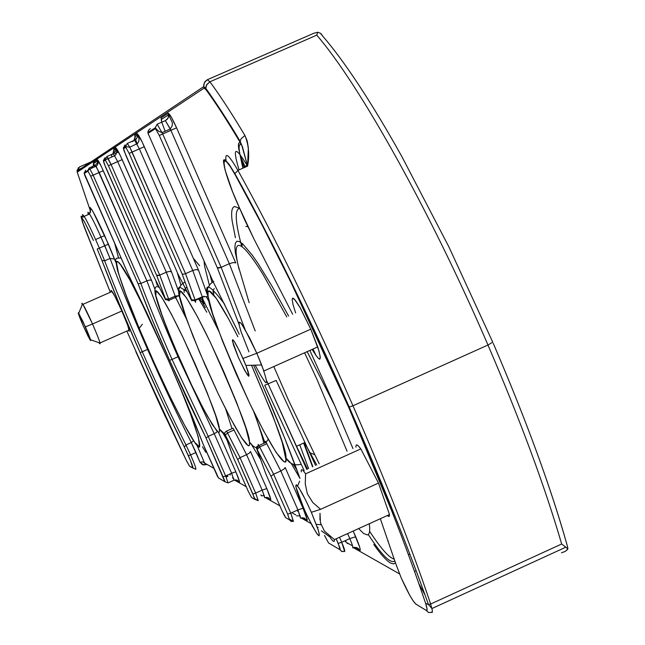 <?xml version="1.0" encoding="UTF-8"?>
<svg xmlns="http://www.w3.org/2000/svg" width="645" height="645" viewBox="0 0 645 645"><rect width="100%" height="100%" fill="white"/><g stroke="black" fill="none" stroke-linecap="round" stroke-linejoin="round"><path stroke-width="0.97" d="M214.205 288.573L213.64 289.605M186.518 287.227L184.309 290.331M256.46 447.912L252.324 445.727L249.502 442.107L249.55 444.905L248.591 445.872L246.188 444.018L241.98 438.302L235.715 427.893L227.564 412.679L218.139 393.619L199.563 352.243L186.719 319.646L178.721 293.362M184.406 282.333L181.358 284.679L179.729 287.001L178.641 290.556L178.713 293.322L178.713 290.081M193.323 258.306L199.644 265.748M224.67 433.908L219.356 428.973L219.526 431.578L218.776 432.521L216.736 430.892L207.464 416.267L200.119 402.383L191.565 384.944L174.553 347.018L162.637 317.13L155.098 293.314L159.839 309.245L168.369 332.014L179.866 359.329L191.565 384.944L202.756 407.495L212.568 424.982L218.413 432.4L219.461 431.948L219.356 428.973L215.744 415.872L207.198 392.765L195.209 364.183L182.898 337.271L171.296 314.01L161.5 296.861L156.146 290.718L155.808 295.442C153.171 285.542 159.146 287.944 182.898 337.271C207.174 391.281 219.332 421.846 219.356 428.973L222.606 432.795M561.472 552.797L565.246 551.427L567.939 548.847L561.666 544.009C544.92 486.628 520.354 420.298 487.975 345.027C430.36 211.262 359.063 83.971 316.76 35.153L209.899 81.794C220.01 95.444 231.684 113.343 244.931 135.506L247.204 140.957L248.341 147.802L247.567 166.136L237.908 170.385C274.931 236.981 313.276 315.437 352.96 405.769L348.647 407.269C381.106 481.896 406.753 547.25 425.595 603.325L428.409 604.542L430.642 604.026C411.687 547.355 385.791 481.267 352.96 405.769L487.975 345.027L492.748 342.156L487.975 345.027C520.354 420.298 544.92 486.628 561.666 544.009L567.939 548.847L567.076 545.025C550.927 487.62 526.32 420.379 493.24 343.301M197.096 445.469L204.546 463.013L202.667 461.852L199.958 462.199L195.983 452.5L190.614 454.91L185.962 444.977L184.349 447.058L188.396 455.693L190.614 454.91C194.645 464.215 196.362 469.028 195.758 469.334L189.622 466.254L186.502 460.796L135.764 351.493L161.282 407.89L186.437 460.667L189.622 466.254L195.758 469.334C196.362 469.028 194.645 464.215 190.614 454.91L188.396 455.693C191.863 463.715 193.355 467.899 192.879 468.23L190.469 460.57L184.349 447.058L185.962 444.977C171.884 416.92 157.324 385.855 142.271 351.791L140.102 352.63C155.356 387.153 170.111 418.629 184.349 447.058L162.605 402.133L140.102 352.63L147.584 349.429C162.637 383.493 177.214 414.541 191.315 442.575L185.962 444.977L190.614 454.91L195.983 452.5L191.315 442.575L185.962 444.977C171.884 416.92 157.324 385.855 142.271 351.791C127.492 318.243 114.947 287.928 104.643 260.83L101.942 260.475C112.407 287.936 125.13 318.654 140.102 352.63L119.325 304.093L101.942 260.475L104.643 260.83L99.386 248.115L97.21 249.043L101.942 260.475L97.21 249.043L99.386 248.115L95.589 239.521C90.687 228.507 86.857 220.759 84.1 216.277L82.584 214.535L82.713 216.535L82.584 214.527L84.148 216.349C86.914 220.864 90.727 228.588 95.589 239.521L100.999 237.142C96.137 226.21 92.316 218.494 89.534 213.987L87.922 212.181L88.163 214.583M414.541 571.494L416.065 570.68M244.044 167.684C238.174 150.293 236.925 141.948 240.295 142.658L240.351 140.465L241.286 138.538L244.931 135.506C231.684 113.343 220.01 95.444 209.899 81.794L206.795 84.543L205.739 88.357L203.683 86.624L204.409 82.56L207.351 79.722L209.899 81.794L206.497 85.059L205.787 87.252L206.005 89.703L204.11 88.123L203.683 84.834L205.046 81.552L207.351 79.722L209.899 81.794L316.76 35.153C359.063 83.971 430.36 211.262 487.975 345.027L352.96 405.769C313.276 315.437 274.931 236.981 237.908 170.385C228.556 154.211 224.629 151.204 226.129 161.347C224.629 151.204 228.556 154.211 237.908 170.385L234.925 173.658L234.965 174.424L230.16 166.426L226.363 161.556L224.194 160.726L223.823 163.717L225.113 170.103L232.506 191.589L244.149 218.776L253.743 238.553L292.661 314.26L253.743 238.553L237.594 203.804C221.308 166.982 219.018 145.528 234.965 174.424C271.521 240.392 309.415 318.009 348.647 407.269L352.96 405.769C385.791 481.267 411.687 547.355 430.642 604.026L561.666 544.009L430.642 604.026L432.319 610.315L432.013 612.548L431.424 612.395L432.255 612.355L432.327 610.339L430.642 604.026L428.409 604.542L425.595 603.325C427.345 608.695 427.579 611.065 426.297 610.444L415.896 604.107C412.582 600.971 407.729 592.336 401.343 578.202L409.801 595.391L413.558 601.479L415.896 604.107L426.297 610.444L427.103 609.162L425.595 603.325C416.525 576.211 405.423 545.88 392.273 512.315L348.647 407.269L290.79 282.018L261.83 224.468L234.965 174.424L234.925 173.658L237.908 170.385L247.567 166.136C234.982 145.335 232.144 146.576 239.053 169.877M228.161 482.855L234.014 480.219L231.628 473.237L225.637 475.937L231.628 473.237L214.213 433.682L208.214 436.375L225.637 475.937L228.048 482.912L224.815 481.678L228.048 482.912L225.637 475.937L223.13 476.792L225.637 475.937L208.214 436.375L206.045 438.019L224.815 481.678L218.462 477.921L203.135 444.147C193.556 419.185 181.922 391.136 168.224 359.999L128.234 274.214L84.277 173.481L87.986 171.143L90.695 176.238L138.054 283.727L140.852 283.486L146.891 280.817C155.348 303.521 165.717 328.837 177.996 356.758L214.213 433.682L208.214 436.375L172.038 359.418L177.996 356.758C165.717 328.837 155.348 303.521 146.891 280.817L149.874 280.003L151.575 280.422L154.679 288.718L151.575 280.422L149.874 280.003L146.891 280.817L96.153 166.305L95.299 165.225L89.252 167.869L87.801 170.498L87.986 171.143L84.277 173.481L84.705 175.158L128.234 274.214L147.907 315.171L168.224 359.999L187.235 404.407L203.135 444.147L217.381 476.171L218.462 477.921L224.815 481.678L224.581 480.396L206.045 438.019L208.214 436.375L172.038 359.418L169.579 360.353L206.045 438.019L188.009 400.884L169.579 360.353L152.405 320.089L138.054 283.727L90.695 176.238L87.986 171.143L89.252 167.869L93.13 175.15L89.252 167.869M239.231 334.199L213.35 282.188L148.036 133.322L155.461 128.645L155.219 127.823L157.17 124.203L162.685 133.95L170.909 130.346L229.338 263.692L221.154 267.32L162.685 133.95L159.307 135.474L155.461 128.645L159.307 135.474L162.685 133.95L221.154 267.32L245.011 329.361L221.154 267.32L219.09 267.989L217.325 267.78L159.307 135.474L217.325 267.78L239.053 324.419L217.325 267.78L221.154 267.32L229.338 263.692L255.202 330.958L229.338 263.692L233.385 262.523L235.756 262.934L233.385 262.523L229.338 263.692L170.296 128.976L165.37 120.623L157.17 124.203L155.211 127.774L155.461 128.645L148.036 133.322L213.35 282.188L237.481 330.522M276.165 380.429L315.574 465.44L276.165 380.429L264.7 385.275L304.174 470.592L264.7 385.275L276.165 380.429M268.118 236.659L274.319 248.075M395.877 564.053L380.34 518.717L395.877 564.053L401.343 578.202L395.877 564.053M352.96 448.573L333.715 403.286L309.866 350.428L333.747 403.367L352.96 448.565M316.719 464.932L304.569 442.639L296.523 446.267L307.512 469.084L296.515 446.267L266.748 380.889L306.802 469.407M142.327 324.258L139.207 328.353C112.673 265.74 107.667 236.57 134.426 288.339M301.126 464.311C294.386 465.867 289.323 463.755 285.92 457.982C287.944 468.746 277.576 460.812 250.034 404.036C222.364 342.648 208.408 306.843 208.158 296.627L207.15 293.217L207.198 290.177M201.901 299.691L204.199 303.779L198.789 298.933M198.708 298.966L206.787 312.204M245.906 226.411L247.712 226.637M253.646 411.454C258.911 425.603 262.313 436.246 263.861 443.373M225.686 409.003L232.015 428.699M83.915 226.202C78.424 209.109 82.189 219.921 84.148 216.349L89.534 213.987C92.316 218.494 96.137 226.21 100.999 237.142L95.589 239.521L99.386 248.115L104.796 245.737L99.386 248.115L104.643 260.83L110.045 258.452L100.999 237.142L104.635 235.586C94.428 213.148 89.51 204.433 89.889 209.423L77.215 172.167L77.158 170.103L81.754 168.095M114.874 153.599L118.543 151.994L114.874 153.599M118.607 258.153L114.77 243.657L118.607 258.153M255.154 365.167C267.707 388.653 269.876 388.588 261.677 364.973L256.823 353.267L263.91 370.988L317.719 346.913L310.785 329.168L256.823 353.267L242.988 358.451L245.898 365.441C251.147 381.429 248.656 378.792 238.432 357.54L244.753 370.569L248.736 376.317L249.018 375.14L248.027 371.335L245.906 365.473L239.706 351.356L234.111 341.173L232.643 339.649L232.402 340.915L238.432 357.54L233.522 345.051C231.2 335.626 234.353 340.092 242.988 358.451L256.823 353.267L249.712 338.117L241.819 324.33L240.537 322.75L239.069 322.194L239.182 325.104L240.843 331.119M312.406 349.824L312.164 349.405C320.476 363.087 322.331 362.256 317.719 346.913M212.036 282.462L209.802 274.109M241.794 246.608C235.223 222.203 234.498 209.456 239.601 208.383M394.571 518.185L381.098 481.888M100.056 342.947L128.347 330.393C130.613 332.86 128.444 326.402 121.841 311.011L92.517 324C99.169 339.391 101.434 345.817 99.33 343.269M356.121 445.324L357.016 444.961L358.604 446.171L360.821 448.904L378.486 483.089L320.581 509.324L312.769 502.479L307.367 493.828L305.262 483.96L305.593 473.841L360.821 448.904L378.486 483.089L320.581 509.324L311.35 512.299L317.622 528.134L319.186 533.617L319.098 535.777L317.38 534.342L312.373 526.078L305.899 512.969L299.788 498.674L296.982 490.877L295.765 485.975L296.321 484.734L298.595 487.378L302.255 493.546L306.738 502.302L311.35 512.299L318.17 529.819L319.331 534.632L318.695 535.697L316.356 532.891L308.278 518.016L303.755 508.196L295.902 486.87L296.273 484.709L299.151 488.217L305.754 500.302L311.35 512.299L320.581 509.324L312.769 502.479L307.367 493.828L305.262 483.96L305.593 473.841C302.344 469.076 300.917 468.423 301.296 471.89C300.917 468.423 302.344 469.076 305.593 473.841L360.821 448.904C357.386 444.236 355.758 443.679 355.943 447.219M319.96 519.862L320.009 513.291L320.452 522.813L324.403 531.029L320.452 522.813M334.424 539.575L324.403 531.029L334.424 539.575C334.674 542.776 333.142 541.897 329.829 536.93C333.142 541.897 334.674 542.776 334.424 539.575L389.507 514.549L334.424 539.575M90.55 339.762L98.959 342.672C101.652 346.438 99.499 340.213 92.517 324L85.398 326.87C90.123 337.827 91.598 342.043 89.816 339.512L83.528 326.491L88.131 336.351L90.606 340.592L90.51 339.633L82.955 321.5L78.295 312.761L83.528 326.491C79.182 316.485 77.577 312.059 78.714 313.22L85.398 326.87L92.517 324C87.954 313.776 84.648 307.06 82.608 303.86L81.907 303.255L82.197 304.851L81.947 303.206L82.939 304.359L92.517 324L121.841 311.011C117.616 301.546 114.383 295.023 112.133 291.451L111.077 290.323L111.198 291.863M213.785 281.413L210.383 283.873L207.682 288.226L207.069 292.209L208.158 296.627C205.94 286.267 211.737 285.058 237.884 336.755L228.717 319.154L216.301 298.369L209.165 290.935L207.972 292.29L208.158 296.627L212.471 313.204L222.307 340.52L235.917 373.278L250.034 404.036L263.789 431.239L276.189 452.508L284.018 461.78L285.332 461.836L285.985 459.837L282.252 442.438L272.44 414.646L251.518 365.272C275.754 421.419 287.219 452.322 285.92 457.982L291.016 463.328M179.213 385.331C198.563 431.666 205.666 459.611 194.226 441.64C184.655 428.288 156.566 370.286 139.207 328.353L139.062 328.015M149.027 317.566L129.879 279.922L120.373 264.466L117.632 261.539L116.721 261.378L116.358 261.967L118.599 273.73L127.097 298.135L139.207 328.353L153.768 361.853L170.127 396.901L184.712 425.498L194.605 442.196L199.571 446.929L198.378 437.318L190.331 413.461L179.237 385.396M233.297 457.305L225.363 435.101L237.691 459.514L252.872 494.014L254.654 499.303L251.502 497.44L248.293 491.361L251.502 497.44L254.654 499.303L254.436 497.932L237.691 459.514L224.831 434.19L233.297 457.305L248.269 491.313L233.297 457.305L230.813 450.379M194.726 300.868L195.677 302.279L195.096 299.99L191.565 299.852L191.638 300.578L178.02 274.085L125.84 155.364L123.574 148.729L125.791 147.334L129.129 153.405L182.067 273.859L191.565 299.852L182.067 273.859L129.129 153.405L125.791 147.334L123.574 148.729L124.025 150.809L178.02 274.085L191.807 300.764L191.565 299.852L195.096 299.99L185.518 273.673L129.758 147.141L127.315 143.4L125.573 146.56L125.791 147.334L125.581 146.609L127.315 143.4L129.798 147.213L132.088 152.075L129.129 153.405L139.36 148.89L134.563 140.231L127.315 143.4M293.386 521.378L289.557 519.12L293.386 521.378L291.145 521.442L289.524 519.902L291.145 521.442L293.386 521.378L290.734 513.146L287.654 514.138L289.524 519.902L285.735 517.661L282.131 510.945L284.316 515.476L285.735 517.661L289.524 519.902L287.654 514.138L271.013 476.26L256.863 449.17L265.716 473.599L282.131 510.945L265.716 473.599L256.646 448.485L271.013 476.26L273.625 474.204L259.677 446.969L257.274 449.355L259.677 446.969L258.242 444.518L258.355 445.679L258.129 444.453L259.677 446.969L266.82 443.76L280.801 470.971L273.625 474.204L271.013 476.26L287.654 514.138L290.734 513.146L273.625 474.204L259.677 446.969L266.82 443.76L265.385 441.317L265.53 442.623M168.716 300.514L168.627 299.062L165.434 298.941L165.523 299.603L153.268 275.471L105.667 167.345L103.563 161.331L105.401 160.17L108.4 165.725L156.614 275.286L165.434 298.941L156.614 275.286L108.4 165.725L105.401 160.17L103.563 161.331L104.006 163.201L153.268 275.471L165.668 299.772L165.434 298.941L168.627 299.062L159.734 275.117L111.069 164.523L106.788 156.598L105.2 159.468L105.401 160.17L105.208 159.517L106.788 156.598L108.199 158.565L111.069 164.523L108.4 165.725L117.696 161.621L113.391 153.712L106.788 156.598M262.233 384.63L284.63 437.995L299.965 478.437C290.129 450.903 277.552 419.629 262.233 384.63L253.59 365.215M344.511 551.475L341.648 551.402L340.157 549.814L328.571 542.969L324.475 535.447L328.571 542.969L340.157 549.814L340.06 548.21L336.166 538.777L338.19 543.388L341.713 542.292L339.512 537.261L341.713 542.292L338.19 543.388L340.157 549.814L341.987 551.556L344.511 551.475C345.244 551.451 344.309 548.387 341.713 542.292L349.808 538.607L347.599 533.584L349.808 538.607L341.713 542.292L344.656 551.515M225.363 435.101L227.532 432.916L226.532 431.078L227.532 432.916L225.363 435.101M258.169 500.641L254.993 498.77L258.169 500.641L254.654 499.303L258.169 500.641L255.646 493.086L252.872 494.014L255.646 493.086L240.037 457.628L237.691 459.514L240.037 457.628L227.532 432.916L234.038 429.997L233.087 428.224L226.04 431.336L224.621 432.916L225.024 434.948M251.502 497.44L254.138 498.996M125.082 144.843L125.372 146.738L125.082 144.843L123.364 148.011L123.574 148.729L123.356 147.963L125.082 144.843M183.341 274.222L185.518 273.673L183.341 274.222L182.067 273.859L183.341 274.222M285.735 517.661L288.621 519.37M256.75 448.428L258.121 446.808M103.563 161.331L103.361 160.637L104.933 157.791L103.369 160.678L103.563 161.331M157.759 275.617L159.734 275.117L156.614 275.286L157.759 275.617M150.333 128.605L148.382 130.363L147.858 132.491L148.245 133.813M161.798 122.187L161.097 117.906L168.232 113.222C169.643 113.762 172.425 118.624 176.561 127.799L162.685 133.95L157.17 124.203M328.571 542.969L331.78 544.864M85.519 170.272L85.825 171.796L85.519 170.272L84.277 173.481L85.519 170.272M90.695 176.238L93.13 175.15L90.695 176.238M239.392 482.275L235.191 479.888L239.392 482.275L239.561 481.775L235.836 471.801C238.739 478.582 239.924 482.073 239.392 482.275L237.142 480.122L234.014 480.219L231.628 473.237L235.836 471.801L218.502 432.44L235.836 471.801L231.628 473.237L214.213 433.682L216.857 432.15L214.213 433.682L177.996 356.758L172.038 359.418C159.75 331.49 149.358 306.173 140.852 283.486L93.13 175.15L99.193 172.497L93.13 175.15L140.852 283.486L138.054 283.727C146.697 306.689 157.203 332.231 169.579 360.353L172.038 359.418C159.75 331.49 149.358 306.173 140.852 283.486L146.891 280.817L99.193 172.497L95.299 165.225L97.532 162.79L97.403 159.775L97.548 162.75L95.315 165.217M218.462 477.921L220.856 479.332M203.07 443.986L185.655 400.601M83.89 226.121L83.971 226.347C79.214 211.963 82.367 216.664 93.42 240.448L84.455 221.799L81.52 217.438L82.278 221.598L110.319 292.25L83.906 226.185M197.104 445.477L204.546 463.013L202.667 461.852L199.958 462.199L191.315 442.575L193.605 440.712L191.315 442.575C177.214 414.541 162.637 383.493 147.584 349.429L142.271 351.791C127.492 318.243 114.947 287.928 104.643 260.83L110.045 258.452C120.301 285.558 132.814 315.889 147.584 349.429C132.814 315.889 120.301 285.558 110.045 258.452L114.552 259.04L108.433 244.189L104.796 245.737L110.045 258.452L114.552 259.04L115.705 262.096L104.635 235.586L100.999 237.142L104.796 245.737L108.433 244.189L93.227 212.052L90.147 207.472L89.889 209.423L77.215 172.167L77.166 170.078M313.01 349.026L316.147 355.774L313.01 349.026M270.553 499.94L266.837 497.319L270.553 499.94L270.779 499.432L266.812 488.588L262.176 490.135L266.812 488.588L250.51 451.516L266.812 488.588C269.965 495.989 271.214 499.77 270.553 499.94L268.086 497.593L264.684 497.698L262.176 490.135L246.583 454.685L249.478 452.959L250.51 451.516L249.478 452.959L246.583 454.685L240.037 457.628L227.532 432.916L234.038 429.997L246.583 454.685L240.037 457.628L255.646 493.086L262.176 490.135L246.583 454.685L233.039 428.159M264.837 497.634L262.176 490.135L255.646 493.086L258.25 500.665M132.088 152.075L185.518 273.673L192.75 270.465L139.36 148.89L132.088 152.075M185.518 273.673L192.75 270.465L202.28 296.805L195.096 299.99L185.518 273.673M195.282 300.489L201.829 297.579L202.748 299.03L202.844 298.514L202.28 296.805L195.096 299.99L195.717 302.263M306.964 520.596L302.658 517.701L306.964 520.596L307.286 520.063L303.045 508.228L297.901 509.897L303.045 508.228L285.171 467.512L283.994 469.076L285.171 467.512L303.045 508.228C306.488 516.339 307.794 520.467 306.964 520.596L304.263 518.016L300.53 518.137L297.901 509.897L290.734 513.146L297.901 509.897L280.801 470.971L273.625 474.204L290.734 513.146L293.483 521.41M394.305 559.134C389.249 557.973 381.01 548.685 369.593 531.27M111.48 154.929L111.875 156.961L111.48 154.929L112.633 154.195M114.117 151.309L113.762 149.027L115.689 147.753C116.689 148.285 118.841 152.244 122.163 159.613L111.069 164.523L159.734 275.117L166.329 272.198L117.696 161.621L113.391 153.712L115.834 151.051L115.689 147.753L115.85 151.003L113.407 153.703M169.055 300.248L175.19 297.53L175.738 298.248L175.327 296.571L175.174 296.16L168.627 299.062L159.734 275.117L166.329 272.198L175.174 296.16L168.627 299.062L168.974 300.917M296.982 470.173L293.201 464.271M308.576 468.601L299.731 444.816M359.821 550.572L354.153 547.355L359.821 550.572L360.297 550.04L359.684 547.137L353.194 531.045L355.709 536.769C359.571 545.928 360.942 550.524 359.821 550.572L358.362 548.605L356.782 547.669L354.363 547.331L352.573 547.807C353.323 547.774 352.404 544.711 349.808 538.607L355.709 536.769L349.808 538.607C352.404 544.711 353.323 547.774 352.573 547.807L352.863 547.686M91.445 167.676L91.493 168.337L91.445 167.676L92.493 167.015M226.145 477.098L227.483 476.494L226.145 477.098M227.153 476.115L226.726 475.446L227.177 476.155L225.968 476.695M248.97 351.872L241.141 332.014L239.206 325.217L239.118 322.121L240.924 323.177L244.391 328.297L256.823 353.267L310.785 329.168L300.457 308.197L294.515 299.312L293.281 298.304L292.491 298.353L292.185 299.449L293.015 304.569L295.636 312.93M321.395 530.819L329.829 536.93M387.153 515.621L388.975 516.516L389.507 514.549L378.486 483.089L389.507 514.549L389.241 516.274M126.823 331.062L165.652 417.259M111.117 290.315L114.907 296.369L121.841 311.011L127.783 325.548L129.234 331.369M408.535 554.974L409.72 553.902M238.408 145.577L238.698 143.19L240.021 142.553L242.383 146.52L247.567 166.136L241.681 144.956L240.295 142.658C227.33 120.833 215.898 103.184 206.005 89.703L204.11 88.123L77.215 172.167L204.11 88.123L203.683 86.624L77.053 171.231M90.163 210.286L90.526 212.358M267.264 498.077L266.587 497.303L267.264 498.077M261.451 495.86L264.353 495.602L261.451 495.86M135.136 137.917L134.765 135.216L135.144 136.587L133.902 140.521L135.136 136.506L134.765 135.216L137.095 133.684L137.514 135.91L137.103 137.691L134.563 140.231L136.361 138.885L137.248 137.312L137.095 133.684C138.256 134.233 140.658 138.554 144.311 146.665L139.36 148.89L134.563 140.231M132.257 141.698L133.523 140.892M139.36 148.89L144.311 146.665L198.531 270.174L196.386 269.546L192.75 270.465L139.36 148.89M135.127 137.933L134.765 135.216L137.095 133.684L142.005 141.65L198.531 270.174L207.48 295.168L198.531 270.174L196.386 269.546L192.75 270.465L202.28 296.805L207.763 296.595L202.28 296.805L202.852 299.095L201.885 297.692M208.835 301.078L206.416 296.99L208.883 301.255M300.731 518.056L297.901 509.897L280.801 470.971L283.994 469.076L280.801 470.971L266.022 442.252M300.215 515.758L296.636 515.911L300.215 515.758M303.005 518.346L302.384 517.701L303.005 518.346M113.786 150.124L112.915 153.913L114.092 150.196L113.762 149.027L115.689 147.753L120.075 155.058L171.546 271.932L169.619 271.36L166.329 272.198L117.696 161.621L122.163 159.613L171.546 271.932L178.584 291.298L171.546 271.932L169.619 271.36L166.329 272.198L175.174 296.16L179.165 295.555L175.174 296.16L175.247 297.619M179.584 297.369L179.06 296.337M345.986 541.55L345.406 540.607M344.785 540.889L347.728 543.711L344.785 540.889M312.833 466.682L304.093 442.857M165.136 131.225L161.984 122.776M147.858 132.491L155.219 127.823L158.678 131.29L162.072 132.572L170.296 128.976L172.11 125.96L172.465 123.018L168.651 114.697L168.014 118.204L165.402 120.607L167.418 119.083L168.41 117.309L168.232 113.222L168.651 114.697L161.508 119.341L161.097 117.906L161.516 119.43M161.468 121.139L161.097 117.906L168.232 113.222L171.296 117.076L176.561 127.799L170.909 130.346L165.37 120.623M176.561 127.799L235.756 262.934L176.561 127.799M94.759 166.91L94.364 165.821L94.759 166.91M94.307 165.66L93.517 162.33L93.243 166.128L93.517 162.33L97.403 159.775C98.274 160.291 100.225 163.927 103.256 170.675L99.193 172.497L103.256 170.675L151.575 280.422L101.346 166.499L97.403 159.775L93.517 162.33L93.573 163.306M205.811 452.306L202.482 446.767M292.878 298.2L295.579 300.57L299.933 307.286L310.785 329.168L318.936 350.775L320.315 357.193L319.549 359.225M418.879 583.733L424.982 594.9L418.879 583.733M199.958 462.199L202.49 464.666L206.481 464.585L203.715 464.948L199.958 462.199M204.546 463.013L213.761 468.254L204.546 463.013L205.239 464.134M226.887 475.72L227.943 476.316L226.887 475.72M234.482 480.041L246.253 486.733L234.482 480.041M260.757 494.981L261.959 495.666L260.757 494.981M265.192 497.505L279.906 505.874L265.192 497.505M291.822 512.654L295.829 514.936L291.822 512.654M301.086 517.927L311.075 523.603L301.086 517.927M353.202 547.565L399.529 573.913L353.202 547.565M209.335 285.106L204.513 265.893L204.07 261.04M235.417 237.666L232.119 220.8C231.015 212.044 231.829 207.287 234.578 206.529L239.553 208.262M395.498 562.859L393.45 563.915L390.523 563.012C386.468 560.707 380.897 554.547 373.81 544.533M180.923 285.187L177.254 272.335M202.643 298.909L218.558 330.7M253.848 411.857L264.998 442.857M260.757 459.627L252.05 445.493M157.291 285.324L155.59 279.954M175.593 297.329L186.478 318.977M225.694 409.019L227.201 412.994M226.919 439.906L222.872 432.972M77.158 170.103L79.738 166.837L91.026 161.895L79.738 166.837L78.142 168.095M115.834 151.043L117.608 150.269L115.834 151.043M242.826 168.216C241.875 161.814 235.699 141.166 241.681 144.964L240.174 141.424C224.17 114.044 205.828 88.107 205.739 88.357L206.005 89.703C215.898 103.184 227.33 120.833 240.295 142.658L240.351 140.449L241.294 138.53L244.931 135.506C248.793 145.125 249.671 155.34 247.567 166.136M313.793 33.274L317.735 32.25L316.76 35.153L317.735 32.25L313.793 33.274L207.48 79.666M415.896 604.107L419.597 606.365M431.424 612.395L428.449 612.5L426.297 610.444M235.885 479.864L239.061 481.662L235.885 479.864M302.763 517.709L306.56 519.854L302.763 517.709M355.089 547.315L359.37 549.742L355.089 547.315M318.122 527.61L317.284 527.134M189.622 466.254L191.718 467.528M240.392 156.009L244.906 166.354L243.721 166.773L247.374 165.297L244.906 166.354L240.392 156.009M137.49 136.224L138.111 135.821M170.103 115.165L169.571 115.511M309.294 452.516L314.486 454.58M352.573 545.896L347.284 542.905M233.796 478.679L232.426 477.905M321.081 33.742L322.774 36.201L320.396 33.218L317.735 32.25M536.35 451.073C549.064 485.87 559.304 517.185 567.076 545.025L567.939 548.847L566.85 550.209M322.774 36.201C333.199 48.206 344.978 64.121 358.112 83.955C371.77 104.619 386.355 128.815 401.843 156.55L448.831 246.737L492.748 342.156M175.714 297.756L177.818 301.626M178.713 293.322L183.736 311.043L192.879 335.876L205.344 365.667L218.139 393.619L230.475 418.282L241.44 437.479L248.156 445.719L249.454 445.3L249.502 442.107L245.834 427.893L236.691 402.657L223.646 371.351L210.109 341.842L197.257 316.34L186.3 297.547L180.173 290.814L179.56 295.982C176.851 285.163 183.881 287.751 210.109 341.842C236.747 401.069 249.881 434.488 249.502 442.107L253.566 446.63M201.635 297.668L203.401 300.344M347.058 451.234L317.074 379.607L304.609 352.783M286.759 316.889L262.934 274.286C255.912 262.918 250.171 254.872 245.713 250.139C241.278 245.455 238.376 244.253 237.005 246.535C235.546 249.035 235.885 255.202 238.029 265.022L249.139 302.682M273.811 366.553L288.468 400.142L319.219 463.803M358.612 528.586L363.691 533.528L367.303 534.923C369.561 534.608 370.222 530.875 369.303 523.732M388.193 540.808L387.903 541.228M202.014 301.771L205.344 307.609M213.753 294.144L213.503 290.653M213.003 290.121L213.253 292.475M183.865 289.315L184.22 292.435M334.795 405.778L307.157 351.646M288.621 316.058L272.327 286.719L258.218 263.749L252.219 255.081L242.722 243.923L239.327 241.52L236.884 241.238L235.409 243.036L234.893 246.85L235.344 252.574L238.997 269.215M187.147 291.709L179.745 287.057L178.536 288.057L178.746 293.483C179.802 299.248 182.511 308.117 186.881 320.089M159.565 287.718C155.824 285.163 154.349 287.073 155.131 293.451C156.872 301.578 161.54 315.066 169.135 333.925M224.42 167.265L223.436 161.024L223.67 159.968L225 159.742L229.306 164.58L234.917 173.707C271.593 239.803 309.713 317.622 349.276 407.18C382.138 482.508 408.527 548.29 428.449 604.542L431.965 608.525L565.794 547.202M121.115 258.056L117.156 258.137L116.173 258.548L115.624 260.266L117.519 270.384L124.219 290.5L139.07 328.047M207.214 293.644L212.052 311.866M320.984 524.724L316.276 524.361M261.677 364.973L245.898 365.441M120.647 258.105L121.058 257.927M241.972 246.729L242.197 243.463M207.174 293.402C204.07 278.051 216.776 293.87 224.621 304.19M139.175 328.305L155.098 364.804M82.608 303.86L78.714 313.22M124.138 151.132L123.364 148.011L125.581 146.609L129.798 147.213L137.627 143.424L138.925 140.997L138.965 138.248L137.466 134.99L135.136 136.506L135.152 137.732M194.661 300.764L192.444 300.417M268.207 439.277L266.087 442.365L256.847 446.437L256.646 448.477M104.434 164.37L103.369 160.678L114.81 155.671L115.963 154.494L116.858 151.728L116.027 148.939L114.092 150.196L114.133 151.18M168.659 300.425L165.628 299.49M85.761 177.818L84.1 172.884L90.098 168.95L96.758 165.838L98.129 163.387L97.718 160.863L93.815 163.395L94.315 165.652M219.881 478.759L218.744 478.09M299.667 481.17L297.587 485.975M112.133 291.451L82.939 304.359M89.534 213.987L90.647 209.423L89.865 208.408L90.163 210.294M135.668 139.562L137.191 143.908M204.054 296.216L202.417 297.184M297.409 510.122L297.595 511.283M394.885 560.924C390.677 564.077 381.808 555.272 368.263 534.512M175.585 297.313L178.447 295.66M299.933 478.348L291.242 463.449M303.634 443.059L312.527 466.819M229.926 474.002L230.338 475.091M190.597 466.843L189.977 466.472M110.319 292.258L83.939 226.274M199.732 298.514L203.183 300.441"/></g></svg>

